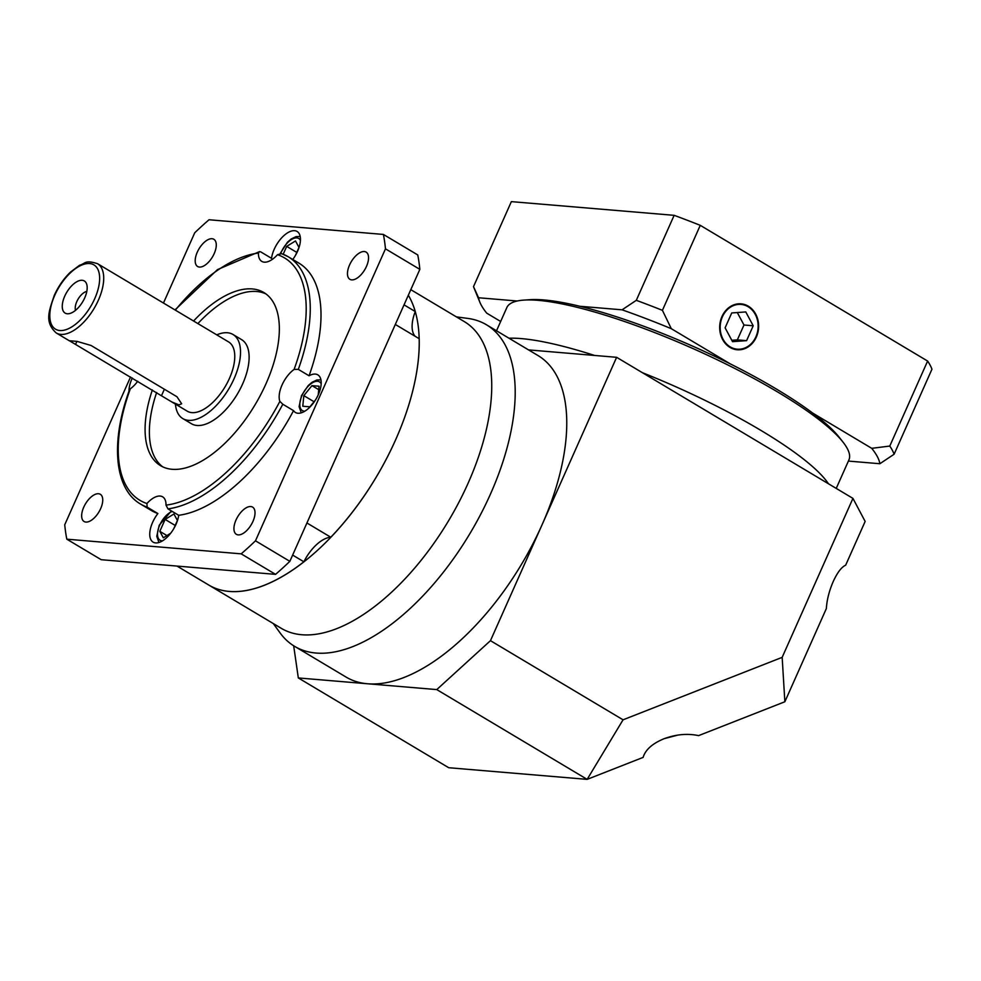 <?xml version="1.0" encoding="UTF-8"?>
<svg xmlns="http://www.w3.org/2000/svg" width="981" height="981" viewBox="0 0 981 981"><rect width="100%" height="100%" fill="white"/><g stroke="black" fill="none" stroke-linecap="round" stroke-linejoin="round"><path stroke-width="1.47" d="M496.521 330.769L506.858 307.556A187.224 38.247 24 0 1 524.038 300.088L530.096 299.683A181.473 37.07 24 0 1 543.866 299.941A181.473 37.07 24 0 1 579.869 306.28A181.473 37.07 24 0 1 730.244 363.865A181.473 37.07 24 0 1 812.783 413.136A181.473 37.07 24 0 1 839.245 437.318L842.998 442.1A187.224 38.247 24 0 1 848.933 459.868L836.229 488.403M524.038 300.088A187.224 38.247 24 0 1 538.25 300.358A187.224 38.247 24 0 1 707.142 355.012A187.224 38.247 24 0 1 842.998 442.1M722.396 316.802A22.465 18.97 94.8 0 0 737.271 349.187A22.465 18.97 94.8 0 0 755.91 336.802A22.465 18.97 94.8 0 0 741.035 304.417A22.465 18.97 94.8 0 0 722.396 316.802M756.339 337.059A23.041 19.461 94.8 0 0 741.084 303.84A23.041 19.461 94.8 0 0 721.967 316.544A23.041 19.461 94.8 0 0 737.222 349.763A23.041 19.461 94.8 0 0 756.339 337.059M521.23 338.592A187.224 38.247 24 0 1 594.621 355.465A187.224 38.247 24 0 0 521.23 338.592A187.224 38.247 24 0 0 508.992 338.224A187.224 38.247 24 0 1 521.23 338.592M642.371 372.682A187.224 38.247 24 0 1 828.467 483.78A187.224 38.247 24 0 0 642.371 372.682M473.504 286.636L478.569 297.758A218.91 44.709 -156 0 0 479.844 302.185L473.933 287.74A230.437 47.063 24 0 1 473.504 286.636L511.359 201.632L674.143 215.329A230.437 47.063 24 0 1 700.262 225.336L662.42 310.339L671.298 328.684L730.244 363.865M671.298 328.684A218.91 44.709 -156 0 0 622.077 309.824L636.301 300.333A230.437 47.063 24 0 1 662.42 310.339M579.869 306.28L622.077 309.824M478.569 297.758L517.183 301.008M479.844 302.185A218.91 44.709 -156 0 0 486.711 313.147L500.653 321.474M700.262 225.336L927.621 361.057A230.437 47.063 24 0 1 931.95 369.224L894.108 454.228L879.871 463.731L848.393 461.082M879.871 463.731A218.91 44.709 -156 0 0 871.729 448.329L889.779 446.061A230.437 47.063 24 0 1 894.108 454.228M812.783 413.136L871.729 448.329M674.143 215.329L636.301 300.333M927.621 361.057L889.779 446.061M745.781 311.933L731.728 312.951L725.106 327.826L732.537 341.67L746.59 340.652L753.212 325.778L745.781 311.933M731.789 340.284L737.356 339.88L743.978 325.005L737.295 312.547M743.978 325.005L753.212 325.778M737.356 339.88L746.59 340.652M436.766 689.594L490.463 640.667L623.058 719.809L782.164 657.356L852.943 498.385L865.144 521.438L845.659 565.203C841.539 567.018 837.382 572.487 833.2 581.574C829.166 590.93 826.885 599.918 826.358 608.551L784.861 701.758L698.582 735.627C687.473 733.273 675.921 734.328 663.953 738.767C652.328 743.586 645.388 749.803 643.119 757.393L587.153 779.368L436.766 689.594L367.544 683.769A187.224 92.766 120.8 0 1 346.121 677.098L294.558 646.32A187.224 92.766 120.8 0 1 280.112 632.941L273.307 623.573M664.272 738.644L677.92 735.063M280.885 628.085A178.591 88.486 -59.2 0 0 468.195 483.008A178.591 88.486 -59.2 0 0 463.964 321.4M456.386 316.875L467.876 318.42A187.224 92.766 120.8 0 1 486.502 324.797A187.224 92.766 120.8 0 1 490.512 493.97A187.224 92.766 120.8 0 1 294.558 646.32M486.502 324.797L538.054 355.576A187.224 92.766 120.8 0 1 542.076 524.749A187.224 92.766 120.8 0 1 367.544 683.769L298.322 677.945L448.709 767.718L587.153 779.368L623.058 719.809M528.563 349.898L616.62 357.305L490.463 640.667M852.943 498.385L616.62 357.305M293.675 645.768L298.322 677.945M782.164 657.356L784.861 701.758M252.939 521.426A15.843 7.848 -59.2 0 0 252.595 507.116A15.843 7.848 -59.2 0 0 236.016 520.004A15.843 7.848 -59.2 0 0 236.36 534.314A15.843 7.848 -59.2 0 0 252.939 521.426M366.465 266.415A15.843 7.848 -59.2 0 0 366.134 252.105A15.843 7.848 -59.2 0 0 349.555 264.993A15.843 7.848 -59.2 0 0 349.886 279.315A15.843 7.848 -59.2 0 0 366.465 266.415M214.189 253.613A15.843 7.848 -59.2 0 0 213.858 239.29A15.843 7.848 -59.2 0 0 197.279 252.178A15.843 7.848 -59.2 0 0 197.61 266.501A15.843 7.848 -59.2 0 0 214.189 253.613M100.663 508.612A15.843 7.848 -59.2 0 0 100.32 494.301A15.843 7.848 -59.2 0 0 83.741 507.189A15.843 7.848 -59.2 0 0 84.084 521.5A15.843 7.848 -59.2 0 0 100.663 508.612M176.985 396.765L181.644 403.767L178.971 404.908L171.7 401.891L69.406 340.75L77.07 341.388L91.049 345.471L176.985 396.765M86.806 291.406A12.103 5.996 -59.2 0 0 76.812 301.596A12.103 5.996 -59.2 0 0 75.512 310.339M84.722 297.868A18.725 9.27 -59.2 0 0 86.402 283.423A18.725 9.27 -59.2 0 0 76.481 281.927A18.725 9.27 -59.2 0 0 64.721 296.188A18.725 9.27 -59.2 0 0 68.278 313.773A18.725 9.27 -59.2 0 0 84.722 297.868M137.732 381.229A21.889 10.852 120.8 0 1 130.338 388.795A141.141 69.933 -59.2 0 0 146.929 503.511A21.889 10.852 120.8 0 1 162.65 496.84A21.889 10.852 120.8 0 1 166.01 505.117A141.141 69.933 -59.2 0 0 279.867 401.376L282.81 404.233L293.552 410.647A21.889 10.852 120.8 0 0 295.404 412.461A21.889 10.852 120.8 0 0 318.322 394.644A21.889 10.852 120.8 0 0 317.856 374.865A21.889 10.852 120.8 0 0 309.064 375.784L298.322 369.371L294.092 369.432A141.141 69.933 -59.2 0 0 277.5 254.704A21.889 10.852 120.8 0 1 261.78 261.387A21.889 10.852 120.8 0 1 258.42 253.098A141.141 69.933 -59.2 0 0 175.341 310.131M279.867 401.376A21.889 10.852 120.8 0 1 282.05 384.981A21.889 10.852 120.8 0 1 294.092 369.432M258.42 253.098L259.573 251.614L260.774 251.909L271.516 258.322A21.889 10.852 120.8 0 1 274.202 249.297A21.889 10.852 120.8 0 1 297.108 231.479A21.889 10.852 120.8 0 1 297.574 251.259A21.889 10.852 120.8 0 1 292.779 259.475M129.002 391.235A21.889 10.852 120.8 0 1 131.883 378.96A21.889 10.852 120.8 0 1 132.325 378.004M146.929 503.511L147.138 507.128L157.88 513.541A21.889 10.852 120.8 0 0 152.631 522.346A21.889 10.852 120.8 0 0 153.097 542.125A21.889 10.852 120.8 0 0 176.016 524.308A21.889 10.852 120.8 0 0 178.701 515.295L167.959 508.881L166.01 505.117M152.349 389.948A100.81 49.945 -59.2 0 0 160.541 465.668A100.81 49.945 -59.2 0 0 266.047 383.645A100.81 49.945 -59.2 0 0 263.889 292.546A100.81 49.945 -59.2 0 0 193.576 321.02M265.974 293.932A100.81 49.945 -59.2 0 0 197.868 323.583M175.427 404.111A48.964 24.255 -59.2 0 0 182.822 418.593A48.964 24.255 -59.2 0 0 234.067 378.74A48.964 24.255 -59.2 0 0 233.012 334.496A48.964 24.255 -59.2 0 0 216.776 334.864M182.822 418.593L191.418 423.718A48.964 24.255 -59.2 0 0 242.663 383.878A48.964 24.255 -59.2 0 0 241.608 339.634L233.012 334.496M171.7 401.891L187.248 411.174A40.331 19.976 -59.2 0 0 229.456 378.359A40.331 19.976 -59.2 0 0 228.585 341.915L97.536 263.693A40.331 19.976 120.8 0 1 98.407 300.125A40.331 19.976 120.8 0 1 56.199 332.939C44.071 321.866 49.234 310.67 54.237 295.465C58.37 286.342 63.79 278.543 70.509 272.08L79.547 265.275C85.764 263.533 84.599 259.622 97.536 263.693M176.997 566.074L208.757 585.032A178.591 88.486 -59.2 0 0 303.877 561.794A31.686 15.696 120.8 0 1 330.805 537.245A178.591 88.486 -59.2 0 0 395.662 439.721A178.591 88.486 -59.2 0 0 419.206 338.715L395.318 324.453M330.805 537.245L306.93 522.983M415.098 336.262A31.686 15.696 120.8 0 1 415.282 311.566L404.037 304.858M415.282 311.566A178.591 88.486 -59.2 0 0 408.329 295.232A178.591 88.486 -59.2 0 1 395.662 439.721A178.591 88.486 -59.2 0 1 208.757 585.032L281.289 628.331A178.591 88.486 120.8 0 0 468.195 483.008A178.591 88.486 120.8 0 0 464.369 321.645L410.806 289.665M292.632 555.074L303.877 561.794M178.701 515.295A144.023 71.355 -59.2 0 0 293.552 410.647M309.064 375.784A144.023 71.355 -59.2 0 0 298.923 263.141L288.181 256.728A144.023 71.355 120.8 0 1 298.322 369.371M130.559 376.949L64.734 524.774A241.951 119.878 -59.2 0 0 66.818 539.182L241.179 553.848A241.951 119.878 -59.2 0 0 255.477 540.813L385.472 248.843A241.951 119.878 -59.2 0 0 383.387 234.434L209.039 219.756A241.951 119.878 -59.2 0 0 194.729 232.791L163.459 303.043M147.138 507.128A144.023 71.355 120.8 0 1 140.541 504.05L151.282 510.463A144.023 71.355 -59.2 0 0 157.88 513.541M156.641 392.523A100.81 49.945 -59.2 0 0 162.748 466.846M129.517 389.813L130.338 388.795M277.5 254.704L281.584 253.662A144.023 71.355 120.8 0 1 288.181 256.728L281.179 253.466M173.772 528.661L177.414 520.457L173.919 513.995L165.115 519.427L159.817 531.322L163.324 537.796L170.633 533.272M295.342 255.612L298.984 247.408L295.489 240.946L286.685 246.378L283.19 254.226M318.224 394.865L319.07 386.22L311.958 385.631L303.828 395.637L302.786 406.232L309.898 406.833L315.526 399.905M166.929 535.565L159.817 531.322M175.194 525.448L165.115 519.427M296.765 252.399L286.685 246.378M314.043 401.732L303.828 395.637M318.727 389.665L311.958 385.631M66.818 539.182L101.19 559.697L275.551 574.363A241.951 119.878 -59.2 0 0 289.849 561.34L419.843 269.358L385.472 248.843M289.849 561.34L255.477 540.813M275.551 574.363L241.179 553.848M419.843 269.358A241.951 119.878 -59.2 0 0 417.759 254.95L383.387 234.434M54.728 295.355A37.45 18.553 -59.2 0 0 59.804 330.523A37.45 18.553 -59.2 0 0 94.716 298.714A37.45 18.553 -59.2 0 0 89.627 263.546A37.45 18.553 -59.2 0 0 54.728 295.355M172.239 511.432A16.702 8.277 -59.2 0 0 159.695 525.142A16.702 8.277 -59.2 0 0 162.49 540.85M321.192 383.743A16.702 8.277 -59.2 0 0 312.277 382.884A16.702 8.277 -59.2 0 0 302.001 395.478A16.702 8.277 -59.2 0 0 304.797 411.186M300.444 240.357A16.702 8.277 -59.2 0 0 291.529 239.499A16.702 8.277 -59.2 0 0 281.265 252.092A16.702 8.277 -59.2 0 0 280.738 253.368M282.81 404.233A144.023 71.355 120.8 0 1 167.959 508.881M76.91 341.363L75.66 344.172M164.367 389.249L161.595 395.478M732.966 348.831L737.271 349.187M736.731 304.049L741.035 304.417M158.947 542.493L156.776 536.313L159.216 525.252L171.381 510.929M301.265 412.817L299.082 406.649L301.523 395.588L308.193 385.594L311.909 382.369L316.814 380.003L320.946 379.843M280.308 253.331L287.458 242.209L291.173 238.984L296.078 236.617L300.198 236.458M56.199 332.939L69.602 340.934M259.573 251.602L217.5 269.603L174.986 309.922M129.541 389.739C110.436 441.364 114.078 488.808 140.541 504.05"/></g></svg>
